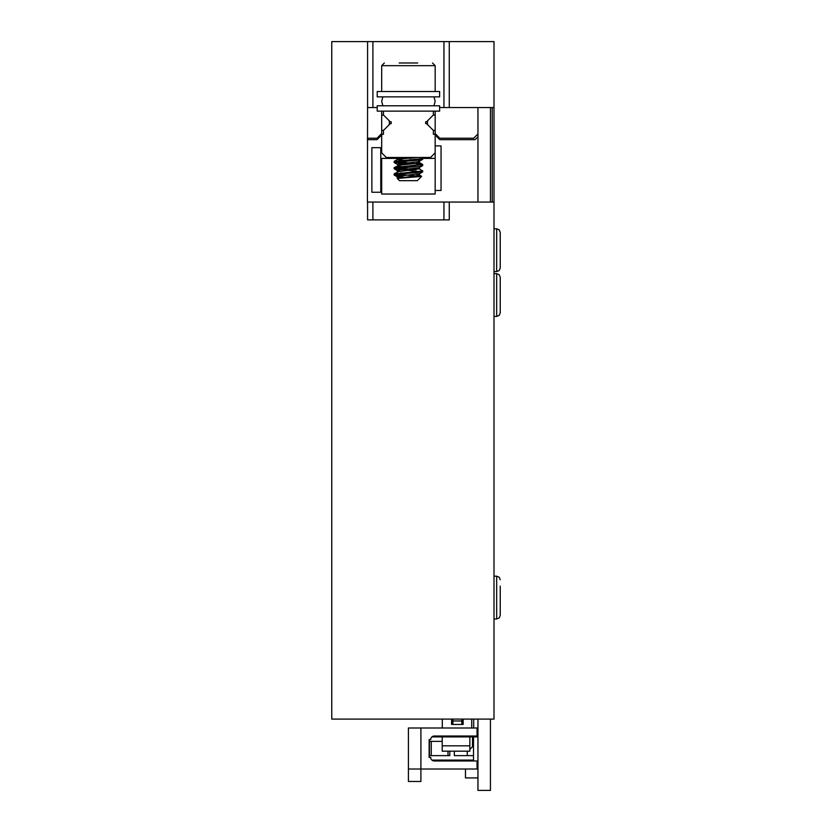 <?xml version="1.0" encoding="UTF-8"?>
<svg xmlns="http://www.w3.org/2000/svg" width="832" height="832" viewBox="0 0 832 832"><rect width="100%" height="100%" fill="white"/><g stroke="black" fill="none" stroke-linecap="round" stroke-linejoin="round"><path stroke-width="1.25" d="M435.167 111.134L435.167 133.598L439.806 138.226L473.678 138.226L477.953 133.952M367.422 138.226L377.042 138.226L381.68 133.598L381.68 111.134M435.167 130.447A7.727 7.727 0 0 1 433.098 130.166M427.721 124.779A7.727 7.727 0 0 1 427.721 120.661M433.098 115.274A7.727 7.727 0 0 1 435.167 114.993M381.68 130.447A7.727 7.727 0 0 0 383.739 130.166M389.126 124.779A7.727 7.727 0 0 0 389.126 120.661M383.739 115.274A7.727 7.727 0 0 0 381.68 114.993M435.167 133.598L435.167 190.466L441.054 190.466L441.054 145.902L435.167 145.902M435.167 152.849L430.529 157.487L386.318 157.487L381.68 152.849L381.68 133.598M435.167 135.023L439.806 139.662L475.103 139.662L477.953 136.802M367.422 139.662L377.042 139.662L381.68 135.023M367.578 107.567L367.422 202.062L494 202.062L494 719.087L331.76 719.087L331.76 41.6L372.902 41.6L372.902 107.567L367.578 107.567L367.578 41.6M449.27 41.6L449.27 107.567L494 107.567L494 41.6L372.902 41.6M449.27 202.062L449.27 219.887L367.578 219.887L367.578 202.062M449.27 107.567L439.618 107.567M377.218 107.567L372.902 107.567M443.945 202.062L443.945 219.887M372.902 202.062L372.902 219.887M443.945 41.6L443.945 107.567M433.378 111.134L377.218 111.134L377.218 105.778L439.618 105.778L439.618 111.134L433.378 111.134L433.378 114.993L426.546 121.826L425.662 121.826L425.662 123.614L426.546 123.614L433.378 130.447L433.378 134.306L435.167 134.306M381.68 134.306L383.458 134.306L383.458 130.447L390.302 123.614L391.186 123.614L391.186 121.826L390.302 121.826L383.458 114.993L383.458 111.134M422.635 158.382L435.167 158.382L435.167 194.033L381.68 194.033L381.68 158.382L404.872 158.382M403.853 158.382L395.013 157.487M397.686 157.487L394.368 158.382M417.581 157.487L409.146 158.382M397.342 178.433L421.574 176.415L394.202 173.971L422.458 170.955L419.442 168.823L416.26 168.178M416.073 169.78L394.254 167.534L422.594 164.414L394.16 161.408L420.43 158.86L422.687 158.288L421.408 157.487M406.463 175.313L395.127 175.313L403.666 177.216M404.144 157.487L410.02 157.903M420.732 158.818L422.594 159.474L419.505 160.025L394.222 162.386L410.02 164.143M420.732 165.058L422.687 165.599L421.044 166.067L394.16 168.719L422.594 171.954L395.814 174.47L394.16 174.959L395.127 175.313M399.162 62.993L417.685 62.993M421.616 176.384L417.342 180.658L399.506 180.658L397.207 178.37M381.68 91.52L381.68 65.666L384.353 62.993M397.238 178.277L418.725 175.604L419.442 175.063L416.25 174.418M406.827 173.503L400.774 172.9M394.254 173.774L398.819 171.569L419.442 168.823M406.827 167.263L397.883 166.182L397.28 164.278L400.587 165.058M394.254 167.534L399.786 165.173L418.569 163.155L419.442 162.583L416.25 161.938M406.827 161.023L397.415 159.453L414.45 157.487M398.934 157.487L397.405 158.184L400.598 158.818M410.02 159.744L416.073 160.347M422.604 159.463L417.862 161.71L397.28 164.278M410.02 165.984L416.073 166.587M422.604 165.703L418.798 167.762L398.143 170.113L397.405 170.664L400.598 171.298M410.02 172.224L416.073 172.827M419.567 175.209L419.567 173.638L399.131 176.176L397.332 176.852L400.587 177.538M371.873 192.254L380.786 192.254L380.786 147.68L371.873 147.68L371.873 192.254M439.618 96.866L377.218 96.866L377.218 91.52L439.618 91.52L439.618 96.866M452.015 736.913L452.015 736.018L452.015 736.913M452.015 724.433L452.015 719.087L452.015 724.433M472.514 746.72L469.841 749.393L472.514 746.72L472.514 736.913L431.912 736.913L442.208 736.913L442.208 745.826L442.208 736.913L469.841 736.913L469.841 751.182L442.208 751.182L442.208 745.826L442.208 751.182L469.841 751.182L469.841 736.913L472.514 736.913L472.514 746.72M463.154 719.087L463.154 724.433L451.568 724.433L451.568 719.087L451.568 724.433L463.154 724.433L463.154 719.087M462.706 736.913L462.706 736.018L462.706 736.913M462.706 724.433L462.706 719.087L462.706 724.433M473.502 736.913L473.678 736.018L473.678 736.913L477.953 736.913L472.514 736.913L473.502 736.913L473.502 741.374L472.514 741.374L473.502 741.374L473.502 760.978L473.502 760.094L431.912 760.094L473.502 760.094L473.502 755.633L454.345 755.633L454.345 751.182L454.345 755.633L467.262 755.633L467.262 751.182L467.262 755.633L473.502 755.633L473.502 736.913M473.678 719.087L473.678 728L473.678 719.087M442.302 719.087L442.302 728L442.302 719.087M452.91 724.433L452.91 719.087L452.91 720.97L461.822 720.97L461.822 719.087L461.822 720.97L452.91 720.97L452.91 724.433M471.713 728L471.713 719.087L471.713 728M461.822 724.433L461.822 720.97L461.822 724.433M477.058 760.978L477.058 769.007L420.898 769.007L420.898 781.487L408.418 781.487L420.898 781.487L420.898 728L477.058 728L477.058 736.018L434.273 736.018A3.567 3.567 0 0 0 430.706 739.586L429.135 739.586L429.135 757.422L430.706 757.422A3.567 3.567 0 0 0 434.273 760.978L477.058 760.978L477.058 769.007L408.418 769.007L408.418 781.487L408.418 769.007L420.898 769.007L420.898 728L477.058 728L477.058 736.018L434.273 736.018A3.567 3.567 0 0 0 430.706 739.586L429.135 739.586L429.135 757.422L430.706 757.422A3.567 3.567 0 0 0 434.273 760.978L477.058 760.978M408.418 728L420.898 728L408.418 728L408.418 769.007L408.418 728M443.976 760.094L443.976 760.978M464.578 760.094L464.578 760.978L464.578 760.094M429.458 755.633L429.458 741.374L431.246 741.374L429.458 741.374L429.458 755.633L431.246 755.633L431.246 741.374L442.208 741.374L431.246 741.374L431.246 755.633L429.458 755.633M449.79 755.633L449.79 751.182L449.79 755.633L431.246 755.633L448.001 755.633L448.001 751.182L448.001 755.633L449.79 755.633M469.934 760.094L469.934 760.978L469.934 760.094M465.473 769.007L465.473 777.92L477.953 777.92L465.473 777.92L465.473 769.007M477.953 766.334A4.462 4.462 0 0 0 477.058 763.662A4.462 4.462 0 0 1 477.953 766.334M477.058 733.346A4.462 4.462 0 0 0 477.953 730.673A4.462 4.462 0 0 1 477.058 733.346M443.934 760.094L443.934 760.978M436.946 760.094L436.946 760.978M490.433 107.567L490.433 202.062M490.433 719.087L490.433 790.4L477.953 790.4L477.953 719.087M477.953 107.567L477.953 202.062M500.24 609.066L500.24 590.793M494 618.987L496.673 618.987L499.179 617.958L500.24 615.42L500.24 586.113M500.24 256.994L500.24 243.402M500.24 268.018L500.24 232.367L499.179 229.83L496.673 228.8L496.673 271.586L499.179 270.566L500.24 268.018M500.24 301.829L500.24 288.226M500.24 312.853L500.24 277.202L499.179 274.654L496.673 273.634L496.673 316.42L499.179 315.401L500.24 312.853M494 107.567L494 202.062M492.222 107.567L492.222 202.062M435.167 91.52L435.167 65.666L381.68 65.666M469.841 745.826L442.208 745.826L469.841 745.826M496.673 618.987L496.673 576.191L499.179 577.221L500.24 579.758M394.16 157.487L394.16 158.194M394.16 161.408L394.16 162.479M394.16 167.648L394.16 168.719M394.16 173.888L394.16 174.959M422.687 158.288L422.687 159.359M422.687 164.528L422.687 165.599M422.687 170.768L422.687 171.839M435.167 65.666L432.494 62.993M419.567 168.969L419.567 167.471M419.567 162.729L419.567 161.231M397.28 178.256L397.28 176.758M397.28 172.016L397.28 170.518M397.28 159.609L397.28 158.038M421.585 176.311L419.442 175.063M419.442 162.583L422.594 164.414M397.405 159.463L394.254 161.294M397.405 158.184L396.209 157.487M397.405 164.424L394.243 162.583M397.405 170.664L394.243 168.823M419.442 173.784L422.604 171.943M397.405 176.904L394.243 175.063M433.982 96.866L435.167 101.296L433.961 105.778M382.855 96.866L381.68 101.296L382.886 105.778M494 576.191L496.673 576.191M494 271.586L496.673 271.586M494 228.8L496.673 228.8M494 316.42L496.673 316.42M494 273.634L496.673 273.634"/></g></svg>
